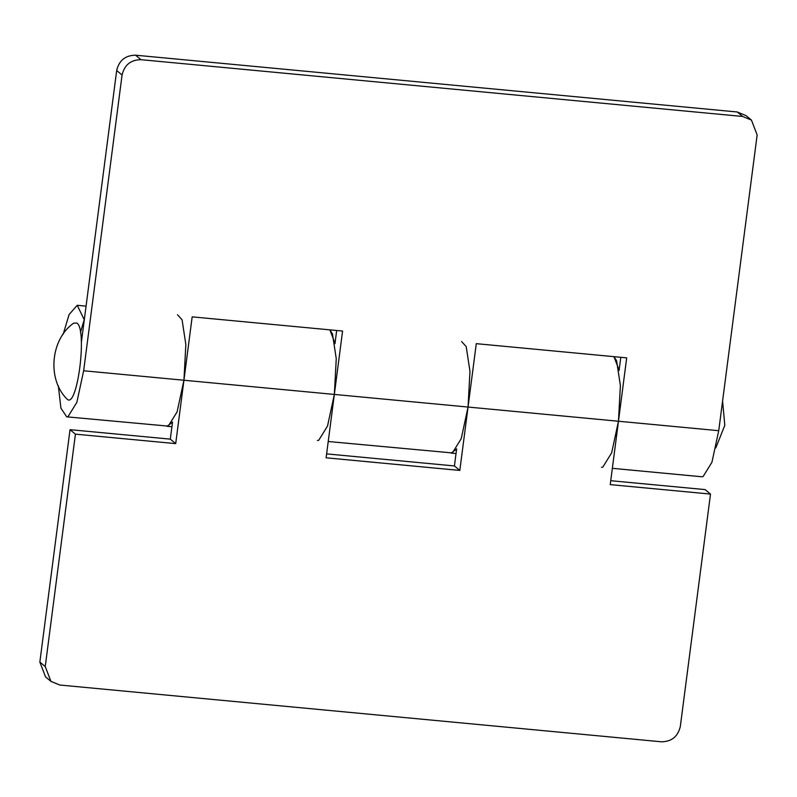 <?xml version="1.0" encoding="UTF-8"?>
<svg xmlns="http://www.w3.org/2000/svg" width="797" height="797" viewBox="0 0 797 797"><rect width="100%" height="100%" fill="white"/><g stroke="black" fill="none" stroke-linecap="round" stroke-linejoin="round"><path stroke-width="1.2" d="M172.531 422.041L170.309 439.137L70.036 429.673L75.426 434.156L45.24 666.541L50.938 681.375L59.765 685.021L661.41 741.798C671.632 741.668 677.938 736.567 680.319 726.475L710.506 494.08L610.233 484.616L618.462 421.244L620.385 385.579L616.609 360.782L613.979 356.667L619.12 370.147M50.938 681.375L45.549 676.902L39.85 662.068L70.036 429.673M456.641 448.85L454.42 465.946L459.819 470.429L326.112 457.807L334.341 394.435L336.264 358.77L332.488 333.973L329.868 329.858L335.009 343.338M454.42 465.946L326.621 453.892M461.612 341.574L466.195 346.585L469.971 371.382L468.048 407.048L459.819 470.429M456.611 449.05L451.102 453.104L456.033 453.573M75.426 434.156L175.699 443.62L183.938 380.239L177.113 411.84L168.267 426.136L66.709 416.831L67.984 416.682L76.841 402.375L83.655 370.774L122.071 75.008L116.681 70.525C119.062 60.433 125.368 55.332 135.59 55.202L140.979 59.685C130.758 59.805 124.462 64.916 122.071 75.008M170.309 439.137L175.699 443.62M172.501 422.241L166.981 426.295L171.913 426.764M177.502 314.765L182.075 319.776L185.85 344.573L183.938 380.239L192.167 316.857L342.58 331.054L334.341 394.435L83.655 370.774M710.506 494.08L705.116 489.597L610.741 480.701M612.345 468.317L701.788 476.765L703.064 476.606L711.92 462.3L718.735 430.699L757.15 134.932L751.451 120.098L742.635 116.462L140.979 59.685M742.635 116.462L737.235 111.978L746.062 115.625L751.451 120.098M317.395 440.492L318.68 440.333L327.527 426.036L334.341 394.435L468.048 407.048L461.234 438.649L452.377 452.945L328.234 441.508M336.673 330.496L334.969 343.666M626.691 357.863L476.277 343.666L468.048 407.048L618.462 421.244L626.691 357.863M601.516 467.301L602.791 467.142L611.648 452.845L618.462 421.244L718.735 430.699M620.793 357.305L619.08 370.475M80.447 332.409L84.223 319.667L77.229 305.301L69.11 314.516L63.202 334.182M58.33 385.838L60.931 408.184L66.709 416.831M116.681 70.525L81.364 342.391M737.235 111.978L135.59 55.202M81.802 339.084L81.194 339.024M76.91 323.044L73.693 323.144C50.719 339.024 46.963 378.744 66.569 398.639L67.028 399.098C77.189 409.847 87.61 329.619 76.91 323.044M39.85 662.068L45.24 666.541M86.076 306.138L77.229 305.301M715.816 447.874L724.802 425.329L722.59 401.04"/></g></svg>
